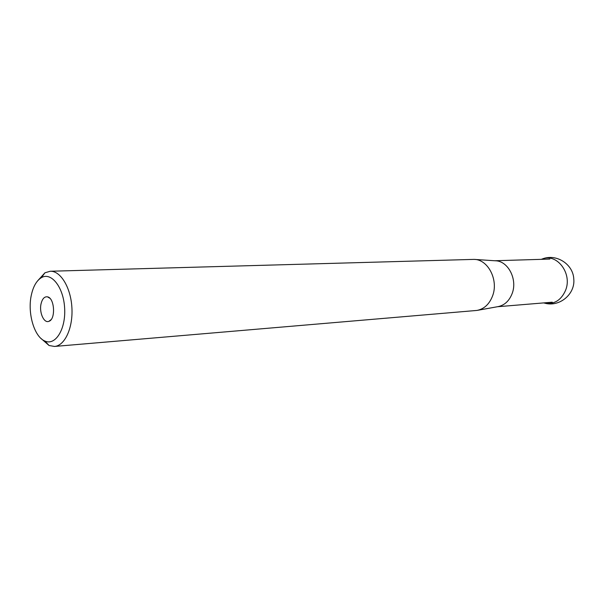 <?xml version="1.0" encoding="UTF-8"?>
<svg xmlns="http://www.w3.org/2000/svg" width="604" height="604" viewBox="0 0 604 604"><rect width="100%" height="100%" fill="white"/><g stroke="black" fill="none" stroke-linecap="round" stroke-linejoin="round"><path stroke-width="0.91" d="M477.643 310.305L497.817 306.666C504.438 305.382 509.217 301.003 512.147 293.529C517.749 279.305 507.972 260.709 495.22 260.777L474.759 259.441M41.049 303.842C42.28 298.761 44.432 296.428 47.497 296.843C54.654 297.931 55.87 319.441 48.886 321.328C43.949 323.548 39.026 312.434 41.049 303.842M31.287 295.303C33.175 286.545 36.519 280.679 41.336 277.697C51.272 271.626 63.579 287.202 64.636 308.153C65.949 329.097 55.477 345.956 44.922 341.049C34.292 336.972 27.331 313.182 31.287 295.303M37.72 280.732L44.953 272.789L50.245 271.249C60.581 270.743 70.834 287.587 71.906 307.746C73.114 327.889 64.832 345.782 54.496 346.447L49.067 345.511L40.981 338.436M50.245 271.249L474.027 259.388C487.979 259.29 498.738 280.014 492.6 295.854C489.391 304.167 484.159 309.029 476.911 310.433L54.496 346.447M541.305 259.335L542.339 258.95C557.009 253.001 572.592 273.627 565.548 290.381C561.124 300.286 554.215 304.552 544.838 303.193L543.706 302.906M549.829 259.078L494.789 260.747M552.267 302.196L497.394 306.741M44.922 341.049L49.067 345.511M41.336 277.697L44.953 272.789M49.807 298.225L47.497 296.843M51.023 319.69L48.886 321.328M544.831 303.193C559.561 307.315 575.408 294.065 573.777 278.942C573.128 264.076 556.201 253.34 542.339 258.95"/></g></svg>
